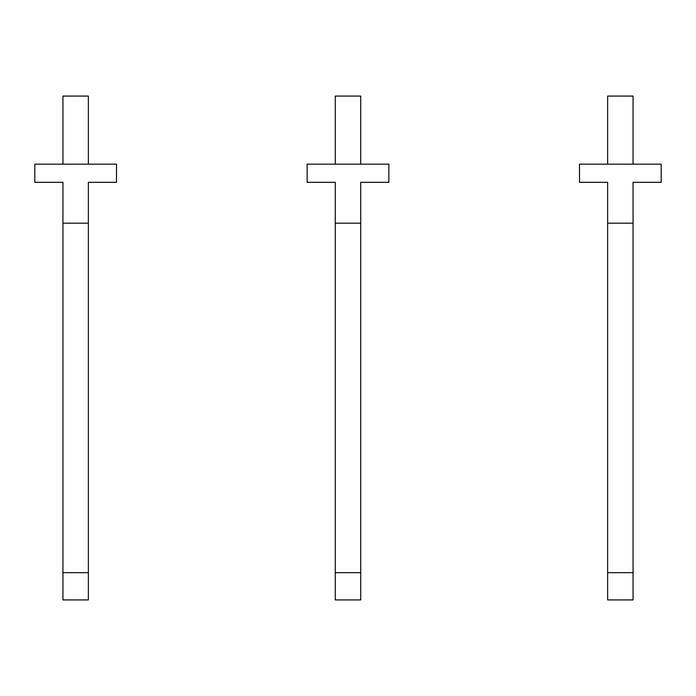 <?xml version="1.0" encoding="UTF-8"?>
<svg xmlns="http://www.w3.org/2000/svg" width="696" height="696" viewBox="0 0 696 696"><rect width="100%" height="100%" fill="white"/><g stroke="black" fill="none" stroke-linecap="round" stroke-linejoin="round"><path stroke-width="1.04" d="M388.855 182.326L388.855 164.169L307.145 164.169L307.145 182.326L335.289 182.326L335.289 223.172L360.711 223.172L360.711 182.326L388.855 182.326M335.289 223.172L335.289 599.926L360.711 599.926L360.711 223.172M335.289 164.169L335.289 96.074L360.711 96.074L360.711 164.169M335.289 572.686L360.711 572.686M661.2 182.326L661.2 164.169L579.498 164.169L579.498 182.326L607.634 182.326L607.634 223.172L633.055 223.172L633.055 182.326L661.2 182.326M607.634 223.172L607.634 599.926L633.055 599.926L633.055 223.172M607.634 164.169L607.634 96.074L633.055 96.074L633.055 164.169M607.634 572.686L633.055 572.686M116.502 182.326L116.502 164.169L34.8 164.169L34.8 182.326L62.944 182.326L62.944 223.172L88.366 223.172L88.366 182.326L116.502 182.326M62.944 223.172L62.944 599.926L88.366 599.926L88.366 223.172M62.944 164.169L62.944 96.074L88.366 96.074L88.366 164.169M62.944 572.686L88.366 572.686"/></g></svg>
